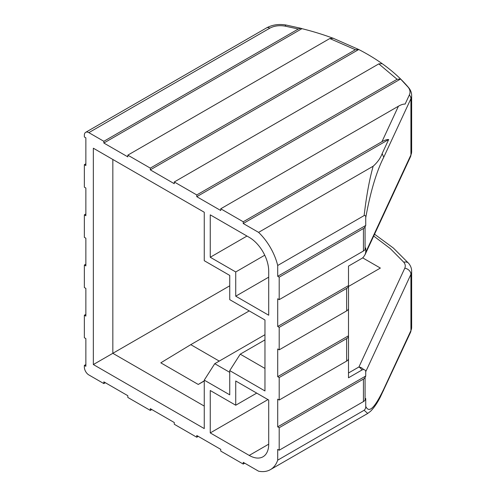 <?xml version="1.0" encoding="UTF-8"?>
<svg xmlns="http://www.w3.org/2000/svg" width="496" height="496" viewBox="0 0 496 496"><rect width="100%" height="100%" fill="white"/><g stroke="black" fill="none" stroke-linecap="round" stroke-linejoin="round"><path stroke-width="0.74" d="M348.508 286.465L380.37 268.069L362.657 257.846M249.228 310.905L190.774 344.652L160.797 362.824L198.264 384.456L204.259 380.996M229.741 285.808L112.834 353.307L112.834 159.47M204.259 406.088L112.834 353.307L93.347 364.554L93.347 148.217L204.259 212.251L204.259 260.71L229.741 275.423L229.741 299.652L264.963 319.988L264.963 390.947L229.741 370.611L240.231 354.169L264.963 339.89M383.371 390.86L383.724 389.18L410.924 330.578L410.924 274.331A21.198 12.239 0 0 0 411.643 271.163C411.637 268.355 410.638 265.738 408.648 263.32A6.361 4.669 139.9 0 0 403.787 262.223C405.35 264.145 405.678 266.135 404.779 268.193A6.361 5.016 24.9 0 1 410.924 274.331L365.732 371.709C365.707 370.481 365.013 369.774 363.661 369.588A4.737 2.734 120 0 0 361.931 370.028L348.496 377.785L348.496 358.701M363.661 369.588A6.361 5.016 -155.1 0 0 358.93 366.978L348.496 373.004M348.496 308.103A6.361 3.67 180 0 1 348.508 308.307A6.361 3.67 180 0 1 346.648 310.899L346.648 288.405A6.361 3.67 0 0 0 348.508 285.808A6.361 3.67 0 0 0 348.496 285.603L348.496 266.11L361.931 258.354A4.737 2.734 120 0 0 363.661 256.798L365.18 254.392L365.732 252.29L365.732 247.963L365.075 249.376A6.361 3.67 180 0 1 363.425 251.026L363.425 228.526L279.198 277.152L277.704 276.291L365.732 225.463L365.075 226.877A6.361 3.67 180 0 1 363.425 228.526M103.844 141.298L103.844 143.028L301.934 28.663L300.613 28.309L298.319 29.016L103.844 141.298L88.852 132.643A6.361 3.67 -120 0 0 85.672 132.327A6.361 3.67 -120 0 0 84.357 135.241L84.357 136.97L85.858 137.838L85.858 165.528L84.357 164.66L85.858 163.798M84.357 164.66L84.357 187.159L85.858 188.027L85.858 215.717L84.357 214.849L85.858 213.987M84.357 214.849L84.357 237.348L85.858 238.216L85.858 265.906L84.357 265.038L85.858 264.176M84.357 265.038L84.357 287.537L85.858 288.405L85.858 316.095L84.357 315.227L85.858 314.365M84.357 315.227L84.357 337.726L85.858 338.594L85.858 366.284L84.357 365.416L85.858 364.554M84.357 365.416L84.357 367.152A6.361 3.67 -120 0 0 88.852 374.939L103.844 383.588L103.844 381.858L127.819 395.703L127.819 397.439L150.307 410.415L150.307 408.685L174.282 422.53L174.282 424.26L196.769 437.243L196.769 435.513L220.745 449.357L220.745 451.087L243.232 464.064L243.232 462.334L258.583 471.2A42.389 24.478 -120 0 0 270.419 469.625A42.389 24.478 -120 0 0 277.704 460.164L364.132 410.26L367.703 413.459M243.232 464.064L244.726 463.202M365.732 371.709L365.732 376.036L365.075 377.45L365.075 399.943L365.732 398.53L365.732 406.267C365.899 407.805 365.366 409.138 364.132 410.26M365.075 399.943A6.361 3.67 180 0 1 363.425 401.593L363.425 379.093L279.198 427.719L277.704 426.858L365.732 376.036M277.704 460.164L277.704 449.357L279.198 450.219L363.425 401.593M365.075 377.45A6.361 3.67 180 0 1 363.425 379.093M348.496 358.292A6.361 3.67 180 0 1 348.508 358.496A6.361 3.67 180 0 1 346.648 361.088L346.648 338.594A6.361 3.67 0 0 0 348.508 335.997A6.361 3.67 0 0 0 348.496 335.792L348.496 308.512M277.704 426.858L277.704 399.162L279.198 400.03L346.648 361.088M346.648 338.594L279.198 377.53L277.704 376.669L348.496 335.792M277.704 376.669L277.704 348.973L279.198 349.841L346.648 310.899M346.648 288.405L279.198 327.341L277.704 326.48L348.496 285.603M277.704 326.48L277.704 298.784L279.198 299.652L363.425 251.026M365.732 225.463L365.732 217.732C365.899 215.996 365.366 215.276 364.132 215.58L277.704 265.478A42.389 24.478 -120 0 0 258.583 232.37L243.232 223.504L388.672 139.531C386.861 139.45 384.629 140.163 381.97 141.67L398.431 106.206C401.09 104.706 403.322 103.993 405.133 104.067L409.355 94.965A6.361 5.016 24.9 0 1 410.924 98.673L383.724 157.269L382.162 153.568C380.494 158.131 377.493 162.353 373.166 166.216C369.452 179.285 366.445 195.74 364.132 215.58M243.232 223.504L243.232 221.774L381.97 141.67M400.57 79.013L397.104 79.286L196.769 194.947L196.769 196.676L400.57 79.013L408.047 87.098A19.58 11.303 180 0 1 409.355 94.965M388.672 139.531L382.162 153.568M398.431 106.206L220.745 208.791L220.745 210.521L196.769 196.676M397.104 79.286L378.808 63.885L174.282 181.97L174.282 183.7L150.307 169.855L358.738 49.513L332.717 38.037M378.808 63.885L382.18 63.668A210.341 121.439 180 0 0 381.852 63.438C392.355 70.86 401.283 78.938 408.648 87.656A6.361 4.669 139.9 0 0 408.047 87.098M150.307 169.855L150.307 168.119L355.378 49.724L329.784 38.539L127.819 155.143L127.819 156.872L103.844 143.028M381.852 63.438A210.341 121.439 180 0 0 358.738 49.513L355.378 49.724M329.784 38.539L333.213 38.291M301.934 28.663A210.341 121.439 180 0 1 332.215 37.925M269.805 28.173A6.361 3.67 60 0 0 266.625 27.857C272.453 24.713 279.012 23.783 286.291 25.073A6.361 1.668 101.1 0 0 285.07 26.121C279.304 25.153 274.214 25.835 269.805 28.173L88.852 132.643M229.741 372.341L214.749 363.686L264.963 334.701M264.963 368.447L240.231 354.169M150.307 410.415L151.801 409.547M196.769 437.243L198.264 436.375M279.198 450.219L279.198 427.719M279.198 400.03L279.198 377.53M279.198 349.841L279.198 327.341M279.198 299.652L279.198 277.152M277.704 276.291L277.704 265.478M373.166 166.216L258.583 232.37M243.232 221.774L220.745 208.791M196.769 194.947L174.282 181.97M150.307 168.119L127.819 155.143M249.221 237.348A27.553 15.909 60 0 1 268.708 271.095L268.708 315.227L235.736 296.193L235.736 271.963L210.254 257.25L210.254 214.849L249.221 237.348M268.708 277.152L235.736 296.193M264.746 255.211L235.736 271.963M246.977 236.053L210.254 257.25M210.254 432.915L210.254 390.513L235.736 405.226L235.736 380.996L268.708 400.03L268.708 444.162A27.553 15.909 60 0 1 263.004 456.779A27.553 15.909 60 0 1 249.221 455.415L210.254 432.915L267.958 399.596M235.736 405.226L256.717 393.111M214.749 363.686L204.259 380.128L204.259 428.587L93.347 364.554M229.741 370.611L229.741 394.841L204.259 380.128M103.844 383.588L105.338 382.726M204.259 380.823L198.264 384.456M190.774 344.652L219.251 361.094M361.931 370.028A6.361 3.67 -120 0 0 358.93 366.978L404.779 268.193M365.025 254.733L410.545 156.643A6.361 5.016 -155.1 0 0 410.924 154.919L410.924 98.673A21.198 12.239 180 0 0 411.643 95.505L411.643 151.751A21.198 12.239 180 0 1 410.924 154.919L365.732 252.29M410.924 330.578A21.198 12.239 0 0 0 411.643 327.41L410.545 332.308A6.361 5.016 24.9 0 0 410.924 330.578M373.699 236.04L390.247 248.558L403.787 262.223M365.732 406.267C369.7 415.549 377.245 402.535 383.724 389.18M365.075 226.877L365.075 249.376M365.732 217.732C370.413 191.884 376.408 171.734 383.724 157.269M298.319 29.016L285.07 26.121M249.221 455.415L268.708 444.162M411.643 151.751L410.545 156.643M411.643 271.163L411.643 327.41M408.648 263.32L393.334 248.006L374.548 234.205M270.419 469.625L367.542 413.552L370.543 411.289C374.021 407.793 377.27 403.068 380.289 397.116L410.545 332.308M348.508 358.496L348.508 335.997M348.508 308.307L348.508 285.808M411.643 95.505C411.637 92.69 410.638 90.074 408.648 87.656M286.291 25.073L301.202 28.365M266.625 27.857L85.672 132.327"/></g></svg>
